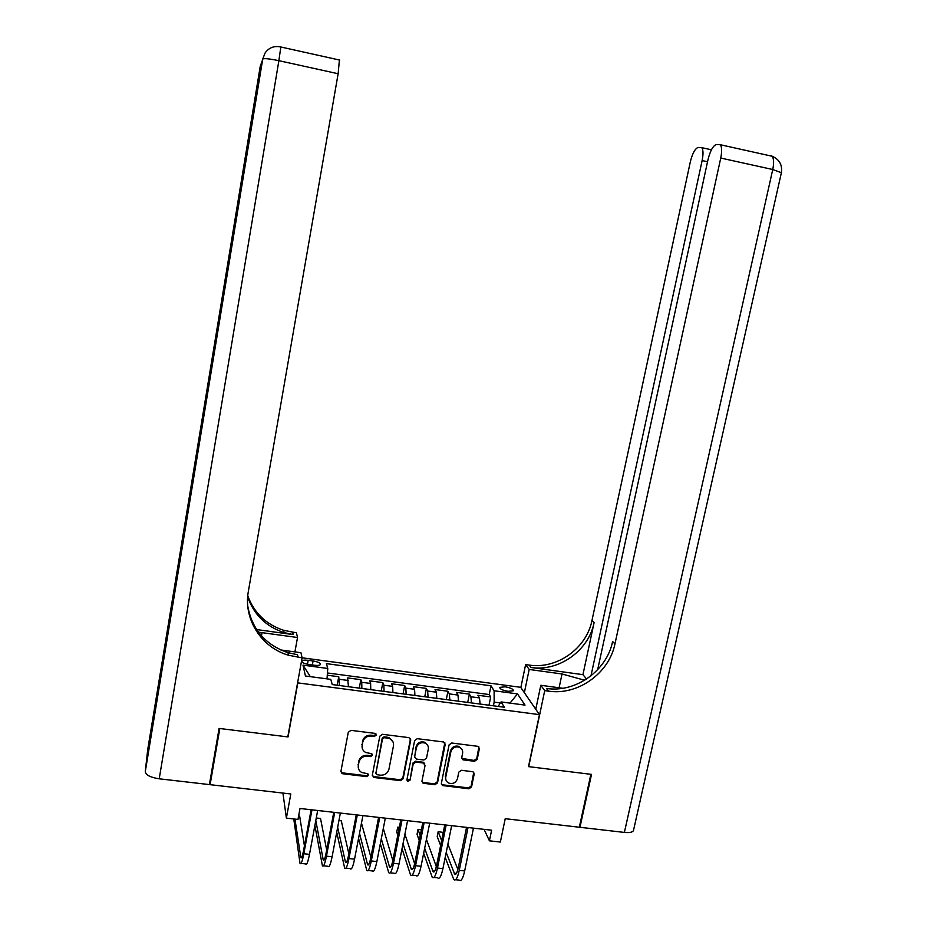 <?xml version="1.0" encoding="UTF-8"?>
<svg xmlns="http://www.w3.org/2000/svg" width="927" height="927" viewBox="0 0 927 927"><rect width="100%" height="100%" fill="white"/><g stroke="black" fill="none" stroke-linecap="round" stroke-linejoin="round"><path stroke-width="1.39" d="M376.281 735.088L374.995 733.373L350.974 730.36L348.285 732.249L340.927 771.345L342.781 773.778L366.721 776.629L368.575 775.308L367.834 773.778L361.692 772.469C359.027 770.882 357.903 768.553 358.32 765.482L358.934 762.237C360.174 758.089 363.013 756.073 367.463 756.189L370.557 756.571L372.422 755.25L371.623 753.674L365.806 752.515C362.944 750.951 361.727 748.564 362.144 745.343L362.77 742.075C364.01 737.915 366.86 735.899 371.321 736.026L374.415 736.409L376.281 735.088M362.19 748.066L362.515 741.241C363.755 737.081 366.594 735.065 371.043 735.192L374.137 735.586L376.026 733.964M340.893 771.762L342.561 772.886L366.455 775.737L368.332 774.207M358.332 768.054L358.691 761.368C359.919 757.232 362.758 755.215 367.196 755.331L370.29 755.702L372.179 754.138M505.122 686.803L499.78 687.382C499.792 688.993 502.561 690.314 508.089 691.333L513.419 690.742C513.384 689.132 510.615 687.811 505.122 686.803M474.554 761.299L477.173 759.433L479.375 748.668L478.1 746.362L451.716 743.002L449.085 744.868L441.368 783.338L442.469 785.54L468.946 788.796L471.553 786.942L474.195 774.01L473.013 771.774L461.414 770.279L458.784 772.145L457.486 778.576C455.933 782.77 453.025 784.265 448.749 783.072C446.374 781.809 445.377 779.839 445.76 777.162L450.846 751.855C452.272 747.811 455.076 746.247 459.236 747.185C461.866 748.402 462.99 750.441 462.596 753.315L461.75 757.533L462.955 759.792L474.554 761.299L474.114 760.441L476.733 758.587L478.911 746.919M297.822 682.886L288.03 736.93L219.815 728.506L210.105 784.671L290.8 793.976L286.385 818.135L297.984 819.433L300 808.483L491.611 830.21L489.41 840.824L500.348 842.04L505.227 818.692L579.329 827.232L590.87 774.312L528.494 766.617L539.444 714.636L297.822 682.886L297.694 682.26M410.731 740.07L408.923 737.625L382.48 734.311L379.815 736.2L372.341 775.099L374.172 777.51L400.499 780.65L403.141 778.773L410.731 740.07L410.406 738.506M417.277 738.68L443.442 741.959L445.227 744.393L437.521 782.875L434.89 784.74L423.071 783.222L421.982 781.021L425.076 765.412L423.28 763.002L415.852 762.098L413.21 763.975L410.012 780.256L407.66 781.415L406.907 779.885L414.624 740.557L417.277 738.68M210.105 784.671L210.07 780.661M488.992 705.227L490.684 696.953L477.915 695.262L479.456 697.904L470.881 696.768L471.495 702.921M467.706 702.423L469.386 694.126L456.536 692.411L457.973 695.053L449.328 693.906L449.85 700.07M446.293 699.607L447.95 691.264L435.03 689.549L436.339 692.179L427.648 691.032L428.065 697.197M424.74 696.768L426.385 688.402L413.384 686.675L414.566 689.294L405.829 688.135L406.142 694.311M403.06 693.906L404.682 685.516L391.588 683.767L392.666 686.386L383.859 685.215L384.068 691.403M381.229 691.032L382.839 682.608L369.664 680.858L370.615 683.466L361.75 682.284L361.866 688.471M359.259 688.135L360.858 679.676L347.602 677.915L348.459 686.71M309.201 664.566L314.137 665.227C317.544 665.621 319.641 665.389 320.441 664.532C320.591 663.048 318.135 661.866 313.083 660.974L308.193 660.314C304.774 659.92 302.665 660.151 301.843 661.009C301.681 662.481 304.126 663.674 309.201 664.566M302.098 657.788L520.684 687.313L539.444 714.636M490.684 696.953L489.213 694.543L490.997 685.795L326.42 663.628L327.764 668.471L327.022 678.865M490.997 685.795L494.103 690.766L517.509 693.906L525.018 705.111L501.067 701.936L504.392 707.255L332.248 684.566L330.8 679.364L305.435 676.003L303.002 665.146L327.764 668.471M337.161 685.215L338.737 676.733L339.502 685.528M360.858 679.676L361.75 682.284M382.839 682.608L383.859 685.215M404.682 685.516L405.829 688.135M426.385 688.402L427.648 691.032M447.95 691.264L449.328 693.906M469.386 694.126L470.881 696.768M489.213 694.543L327.44 672.967M338.737 676.733L327.277 675.215M500.406 702.944L494.161 702.121L493.407 705.818M484.091 829.352L489.41 840.824M282.932 793.06L286.385 818.135M370.765 689.653L370.615 683.466M392.921 692.573L392.666 686.386M414.925 695.47L414.566 689.294M436.802 698.355L436.339 692.179M458.529 701.218L457.973 695.053M501.067 701.936L498.135 706.432M480.116 704.057L479.456 697.904M494.161 702.121L494.103 690.766M310.336 676.652L303.002 665.146M517.509 693.906L509.977 703.118M288.03 736.93L287.915 736.235M372.306 775.621L373.894 776.617L400.186 779.758L402.828 777.88L410.394 739.236M384.369 737.66L382.503 738.981L375.933 773.106L376.686 774.636L380.464 775.192C384.879 775.285 387.706 773.28 388.946 769.167L393.465 745.887C393.894 742.527 392.584 740.082 389.525 738.576L384.369 737.66L384.079 736.826L382.214 738.147L382.503 738.981M375.91 773.338L382.214 738.147M393.025 741.948L389.224 737.741L387.335 737.232L387.625 738.066M384.079 736.826L387.335 737.232M421.959 781.681L423.407 782.527L434.52 783.848L437.15 781.982L444.833 742.724M424.728 763.836L423.546 762.307L415.516 761.229L412.874 763.106L410.012 780.256M406.872 780.163L409.676 779.352M428.297 749.155C428.668 746.316 427.556 744.277 424.96 743.037C420.719 742.029 417.868 743.57 416.42 747.683L414.647 756.675L416.443 759.097L423.871 760.001L426.513 758.124L428.297 749.155M427.764 745.517L424.601 742.203C420.371 741.194 417.521 742.736 416.072 746.838L416.42 747.683M414.624 757.371L416.072 746.838M461.75 758.367L474.114 760.441M461.936 749.41L458.83 746.351C454.67 745.412 451.878 746.965 450.441 751.009L450.846 751.855M445.91 779.931L445.366 776.281L450.441 751.009M441.345 784.045L442.758 784.833L468.517 787.904L471.125 786.05L473.767 772.307M293.778 818.97L299.989 863.304C300.962 864.926 302.237 861.739 303.824 853.744L311.97 809.839M301.043 863.419L305.609 863.906C306.605 865.517 307.903 862.33 309.491 854.346L317.671 810.488M311.124 809.746L303.43 851.253C302.376 856.571 301.518 858.703 300.869 857.626L294.948 819.097M304.427 845.853L299.653 816.142L298.61 816.027M219.096 728.425L287.799 736.907L302.109 657.857L288.517 655.238C261.333 647.475 243.141 619.004 248.378 591.275L338.135 73.743L278.876 60.684L159.212 778.807L209.398 784.59L219.096 728.425M294.925 651.89L297.521 637.498L258.471 632.179M297.521 637.498L296.466 632.828L283.65 630.302C266.037 624.439 254.079 612.932 247.787 595.806M256.605 629.549L293.175 634.601L284.102 632.608C265.968 626.548 253.836 614.636 247.694 596.884M302.109 657.857L300.951 652.712L280.846 649.978M159.212 778.807C150.441 777.44 145.794 775.065 145.272 771.658L147.683 749.827M169.815 622.029L169.085 620.592L167.903 633.616M339.421 59.768L338.135 73.743M298.088 657.313L297.532 654.74L288.019 652.678C265.377 644.844 251.97 629.34 247.776 606.142M633.639 829.804L633.431 830.696C632.33 832.33 629.306 832.909 624.381 832.423L579.966 827.301L591.519 774.393L528.714 766.641L544.717 690.627L548.471 691.136C577.753 695.667 609.143 673.315 614.96 643.894L720.742 158.053C722.063 151.414 721.913 146.976 720.302 144.728L716.177 144.542C712.886 145.933 710.152 151.008 707.973 159.768L597.648 669.734M584.682 680.244L562.029 673.975L529.19 669.456L525.621 664.578L529.166 665.076C556.884 669.468 586.548 648.379 591.959 620.522L690.256 162.144C692.33 153.697 694.902 148.818 697.961 147.486L701.751 147.648C703.28 149.78 703.408 154.079 702.133 160.556L590.962 675.876M535.76 709.282L540.8 685.285L562.828 688.274M540.8 685.285L544.717 690.627M582.932 674.659L530.951 667.475C558.807 671.89 588.633 650.684 594.091 622.689L582.932 674.659L586.606 679.027M579.479 826.525L579.966 827.301M524.358 692.666L529.19 669.456M520.847 687.556L525.621 664.578M548.471 691.136L546.49 688.46C575.609 692.979 606.826 670.766 612.608 641.507L614.96 643.894M314.879 825.436L322.387 865.667C323.488 867.29 324.844 864.126 326.455 856.166L334.705 812.423M323.546 865.795L327.961 866.258C329.097 867.881 330.475 864.717 332.098 856.768L340.36 813.06M333.766 812.319L325.98 853.663C324.902 858.97 323.998 861.09 323.256 860.013L315.806 820.488M326.675 849.943L320.522 818.483L316.269 818.008M336.733 832.272L344.635 868.02C345.875 869.653 347.312 866.502 348.946 858.564L357.289 814.984M345.922 868.147L350.174 868.599C351.449 870.233 352.909 867.093 354.554 859.167L362.909 815.621M356.258 814.868L348.378 856.073C347.289 861.357 346.327 863.454 345.504 862.377L337.671 827.301M348.83 853.697L341.275 820.812L338.946 820.546M389.27 737.765L389.305 738.483M358.552 838.298L366.744 870.349C368.112 871.994 369.63 868.854 371.298 860.951L379.722 817.521M368.135 870.499L372.248 870.928C373.651 872.574 375.192 869.445 376.86 861.554L385.308 818.159M378.598 817.394L370.638 858.46C369.537 863.721 368.517 865.818 367.602 864.717L359.514 833.327M370.881 857.197L361.472 823.083M380.337 843.721L388.714 872.666C390.209 874.312 391.808 871.206 393.5 863.327L402.017 820.047M390.221 872.817L394.184 873.246C395.713 874.891 397.324 871.786 399.027 863.918L407.567 820.673M400.8 819.908L392.758 860.824C391.634 866.073 390.568 868.159 389.56 867.058L381.298 838.738M392.816 860.511L383.303 828.437M402.04 848.657L410.534 874.961C412.167 876.629 413.836 873.535 415.563 865.691L424.16 822.562M412.156 875.134L415.968 875.54C417.637 877.197 419.328 874.115 421.055 866.27L429.676 823.188M422.851 822.411L414.728 863.188C413.593 868.414 412.469 870.476 411.379 869.375L403.025 843.674M414.636 863.651L404.914 834.115M399.34 827.324L397.718 827.151L396.756 832.017L397.787 835.25M398.749 830.36L397.718 827.151M423.662 853.222L432.225 877.255C433.987 878.923 435.736 875.841 437.474 868.031L446.165 825.053M433.952 877.429L437.625 877.823C439.41 879.491 441.182 876.421 442.932 868.611L451.646 825.679M444.775 824.891L436.571 865.528C435.412 870.731 434.242 872.782 433.06 871.681L424.659 848.228M436.327 866.641L426.443 839.329M421.379 829.804L418.007 829.422L417.046 834.277L419.236 840.557M420.221 835.667L418.007 829.422M445.192 857.475L453.778 879.526C455.655 881.206 457.486 878.147 459.247 870.36L468.031 827.533M455.609 879.723L459.143 880.094C461.055 881.774 462.897 878.715 464.67 870.94L473.465 828.147M466.548 827.359L458.262 867.846C457.081 873.049 455.864 875.088 454.612 873.964L446.2 852.481M457.88 869.514L447.892 844.149M443.257 832.388L438.181 831.693L437.208 836.525L440.615 845.47M441.611 840.569L438.181 831.693M348.425 680.511L339.502 679.329M307.463 664.265L308.193 660.314M312.353 664.983L313.083 660.974M371.043 735.192L371.321 736.026M362.515 741.241L362.77 742.075M361.889 744.497L362.144 745.343M370.29 755.702L370.557 756.571M367.196 755.331L367.463 756.189M358.691 761.368L358.934 762.237M358.065 764.601L358.32 765.482M366.455 775.737L366.721 776.629M342.561 772.886L342.781 773.778M374.137 735.586L374.415 736.409M402.828 777.88L403.141 778.773M400.186 779.758L400.499 780.65M373.894 776.617L374.172 777.51M375.655 772.226L375.933 773.106M444.833 743.558L445.227 744.393M437.15 781.982L437.521 782.875M434.52 783.848L434.89 784.74M423.407 782.527L423.766 783.419M422.932 762.133L423.28 763.002M415.516 761.229L415.852 762.098M412.874 763.106L413.21 763.975M414.311 755.818L414.647 756.675M463.094 759.086L463.5 759.943M445.366 776.281L445.76 777.162M473.767 773.13L474.195 774.01M471.125 786.05L471.553 786.942M468.517 787.904L468.946 788.796M442.758 784.833L443.141 785.725M478.935 747.822L479.375 748.668M476.733 758.587L477.173 759.433M303.824 853.744L309.491 854.346M300.696 856.872L301.935 857M293.175 634.601L292.677 632.307M145.272 771.658L262.723 59.096L167.88 633.778M169.085 620.592L260.232 66.327L147.648 750.013M280.614 46.941L280.823 46.987C274.183 45.608 268.934 47.613 265.087 53.001L262.723 59.096C264.033 58.192 269.421 58.725 278.876 60.684L280.823 46.987L339.745 60.093M262.376 60.382L260.475 65.632L261.576 65.249M261.46 635.818L262.028 632.608M530.951 667.475L529.166 665.076M594.091 622.689L591.959 620.522M624.381 832.423L772.747 169.514L720.742 158.053M707.544 161.738L702.133 160.556M770.302 155.609L772.052 156.234C773.848 158.505 774.08 162.932 772.747 169.514L781.38 172.723M771.855 156.06L773.558 156.825M559.108 687.764L562.029 673.975M326.455 856.166L332.098 856.768M323.048 859.248L324.427 859.399M348.946 858.564L354.554 859.167M345.25 861.612L346.779 861.774M371.298 860.951L376.86 861.554M367.324 863.952L368.981 864.138M393.5 863.327L399.027 863.918M389.247 866.293L391.043 866.478M415.563 865.691L421.055 866.27M411.032 868.611L412.967 868.808M437.474 868.031L442.932 868.611M432.689 870.905L434.74 871.125M459.247 870.36L464.67 870.94M454.195 873.199L456.385 873.431M341.727 772.62L341.947 773.512M373.129 776.386L373.396 777.278M389.224 737.741L389.525 738.576M422.712 782.318L423.071 783.222M423.546 762.307L423.906 763.176M407.335 780.522L407.66 781.415M424.601 742.203L424.96 743.037M462.538 758.946L462.955 759.792M458.83 746.351L459.236 747.185M442.086 784.636L442.469 785.54M300.869 857.626L301.576 857.707M288.019 652.678L288.517 655.238M284.102 632.608L283.65 630.302M711.426 149.792L701.751 147.648M633.431 830.696L781.449 172.41C782.365 164.624 779.225 159.235 772.052 156.234L720.302 144.728M323.256 860.013L324.033 860.094M345.504 862.377L346.362 862.469M367.602 864.717L368.529 864.821M389.56 867.058L390.568 867.162M411.379 869.375L412.457 869.491M433.06 871.681L434.218 871.797M454.612 873.964L455.829 874.103"/></g></svg>
